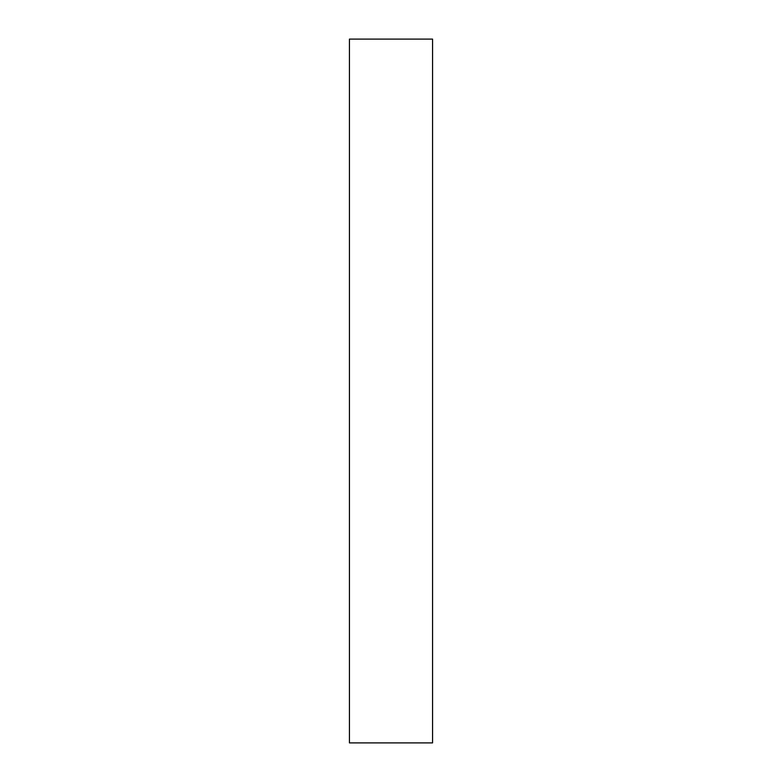 <?xml version="1.0" encoding="UTF-8"?>
<svg xmlns="http://www.w3.org/2000/svg" width="782" height="782" viewBox="0 0 782 782"><rect width="100%" height="100%" fill="white"/><g stroke="black" fill="none" stroke-linecap="round" stroke-linejoin="round"><path stroke-width="1.17" d="M349.437 742.9L432.563 742.9L432.563 39.1L349.437 39.1L349.437 742.9L432.563 742.9L432.563 39.1L349.437 39.1L349.437 742.9"/></g></svg>
